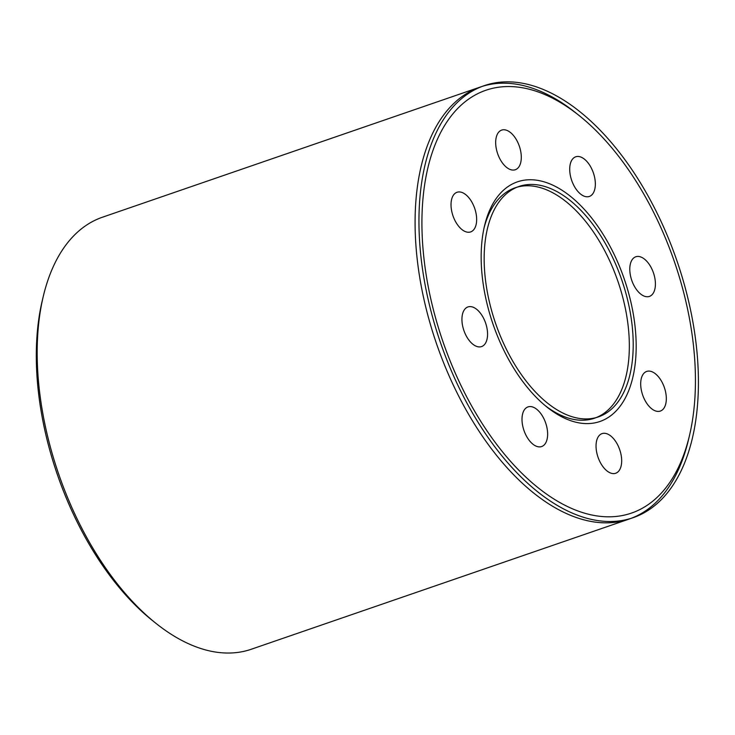 <?xml version="1.0" encoding="UTF-8"?>
<svg xmlns="http://www.w3.org/2000/svg" width="735" height="735" viewBox="0 0 735 735"><rect width="100%" height="100%" fill="white"/><g stroke="black" fill="none" stroke-linecap="round" stroke-linejoin="round"><path stroke-width="1.1" d="M594.964 188.371A20.957 11.475 -109 0 1 589.36 196.447A20.957 11.475 -109 0 1 575 187.48A20.957 11.475 -109 0 1 570.094 164.888A20.957 11.475 -109 0 1 575.698 156.812A20.957 11.475 -109 0 1 590.058 165.788A20.957 11.475 -109 0 1 594.964 188.371M519.489 146.632A20.957 11.475 -109 0 1 515.318 169.73A20.957 11.475 -109 0 1 497.485 153.202A20.957 11.475 -109 0 1 501.656 130.104A20.957 11.475 -109 0 1 519.489 146.632M466.964 195.712A20.957 11.475 -109 0 1 476.5 216.457A20.957 11.475 -109 0 1 470.666 231.92A20.957 11.475 -109 0 1 460.716 228.493A20.957 11.475 -109 0 1 451.18 207.748A20.957 11.475 -109 0 1 457.014 192.285A20.957 11.475 -109 0 1 466.964 195.712M468.167 306.863A20.957 11.475 -109 0 1 485.679 323.244A20.957 11.475 -109 0 1 481.572 346.571A20.957 11.475 -109 0 1 481.324 346.654A20.957 11.475 -109 0 1 463.822 330.272A20.957 11.475 -109 0 1 467.919 306.945A20.957 11.475 -109 0 1 468.167 306.863M522.383 414.981A20.957 11.475 -109 0 1 527.987 406.905A20.957 11.475 -109 0 1 542.347 415.881A20.957 11.475 -109 0 1 547.253 438.464A20.957 11.475 -109 0 1 541.649 446.54A20.957 11.475 -109 0 1 527.289 437.573A20.957 11.475 -109 0 1 522.383 414.981M597.858 456.729A20.957 11.475 -109 0 1 602.029 433.622A20.957 11.475 -109 0 1 619.862 450.151A20.957 11.475 -109 0 1 615.691 473.257A20.957 11.475 -109 0 1 597.858 456.729M650.383 407.649A20.957 11.475 -109 0 1 640.846 386.904A20.957 11.475 -109 0 1 646.681 371.441A20.957 11.475 -109 0 1 656.64 374.859A20.957 11.475 -109 0 1 666.167 395.605A20.957 11.475 -109 0 1 660.333 411.067A20.957 11.475 -109 0 1 650.383 407.649M649.18 296.49A20.957 11.475 -109 0 1 631.677 280.108A20.957 11.475 -109 0 1 635.775 256.781A20.957 11.475 -109 0 1 636.023 256.699A20.957 11.475 -109 0 1 653.525 273.08A20.957 11.475 -109 0 1 649.428 296.416A20.957 11.475 -109 0 1 649.18 296.49M629.252 519.02L251.352 649.226A228.475 125.106 -109 0 1 248.65 650.098A228.475 125.106 -109 0 1 155.802 623.225A228.475 125.106 -109 0 1 43.236 296.545A228.475 125.106 -109 0 1 102.496 217.202L480.387 86.996A228.475 125.106 71 0 0 435.699 341.306A228.475 125.106 71 0 0 626.542 519.893A228.475 125.106 71 0 0 629.252 519.02A228.475 125.106 71 0 0 688.502 439.677L689.504 435.432A223.605 122.433 -109 0 1 628.875 513.93A223.605 122.433 -109 0 1 441.294 336.759A223.605 122.433 -109 0 1 488.481 89.422A223.605 122.433 -109 0 1 579.345 115.717A223.605 122.433 -109 0 1 689.504 435.432M43.236 296.545L42.235 300.79A223.605 122.433 71 0 0 152.393 620.505L155.802 623.225M579.345 115.717L575.937 112.997A228.475 125.106 71 0 0 483.088 86.124A228.475 125.106 71 0 0 480.387 86.996M484.034 228.034A121.854 66.72 -109 0 1 515.125 187.802A121.854 66.72 -109 0 1 516.567 187.333A121.854 66.72 -109 0 1 618.346 282.58A121.854 66.72 -109 0 1 594.514 418.215A121.854 66.72 -109 0 1 593.071 418.674A121.854 66.72 -109 0 1 545.241 405.665M518.892 181.38A126.732 69.393 71 0 0 484.521 225.865A126.732 69.393 71 0 0 546.959 407.071A126.732 69.393 71 0 0 598.455 421.973A126.732 69.393 71 0 0 625.2 281.799A126.732 69.393 71 0 0 518.892 181.38M486.947 84.791A228.475 125.106 -109 0 1 698.406 379.076A228.475 125.106 -109 0 1 490.668 441.165A228.475 125.106 -109 0 1 486.947 84.791M520.417 186.01A121.854 66.72 -109 0 1 633.202 342.96A121.854 66.72 -109 0 1 522.401 376.072A121.854 66.72 -109 0 1 520.417 186.01M636.023 256.699A20.957 11.475 -109 0 1 655.418 283.701A20.957 11.475 -109 0 1 636.363 289.388A20.957 11.475 -109 0 1 636.023 256.699M656.64 374.859A20.957 11.475 -109 0 1 662.713 409.625A20.957 11.475 -109 0 1 641.177 389.284A20.957 11.475 -109 0 1 656.64 374.859M619.862 450.151A20.957 11.475 -109 0 1 609.058 472.311A20.957 11.475 -109 0 1 597.665 437.849A20.957 11.475 -109 0 1 619.862 450.151M547.253 438.464A20.957 11.475 -109 0 1 525.892 435.046A20.957 11.475 -109 0 1 531.313 406.657A20.957 11.475 -109 0 1 547.253 438.464M481.324 346.654A20.957 11.475 -109 0 1 461.929 319.661A20.957 11.475 -109 0 1 480.984 313.964A20.957 11.475 -109 0 1 481.324 346.654M460.716 228.493A20.957 11.475 -109 0 1 454.634 193.737A20.957 11.475 -109 0 1 476.17 214.078A20.957 11.475 -109 0 1 460.716 228.493M497.485 153.202A20.957 11.475 -109 0 1 508.289 131.041A20.957 11.475 -109 0 1 519.682 165.504A20.957 11.475 -109 0 1 497.485 153.202M570.094 164.888A20.957 11.475 -109 0 1 591.454 168.306A20.957 11.475 -109 0 1 586.034 196.704A20.957 11.475 -109 0 1 570.094 164.888"/></g></svg>
